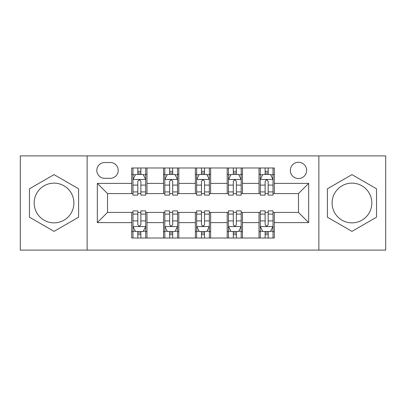 <?xml version="1.0" encoding="UTF-8"?>
<svg xmlns="http://www.w3.org/2000/svg" width="406" height="406" viewBox="0 0 406 406"><rect width="100%" height="100%" fill="white"/><g stroke="black" fill="none" stroke-linecap="round" stroke-linejoin="round"><path stroke-width="0.61" d="M351.961 183.136A19.864 19.864 0 0 0 332.098 203A19.864 19.864 0 0 0 351.961 222.864A19.864 19.864 0 0 0 371.825 203A19.864 19.864 0 0 0 351.961 183.136M298.486 162.258A8.15 8.15 0 0 0 290.341 170.408A8.15 8.15 0 0 0 298.486 178.554A8.15 8.15 0 0 0 306.637 170.408A8.15 8.15 0 0 0 298.486 162.258M54.039 222.864A19.864 19.864 0 0 1 34.175 203A19.864 19.864 0 0 1 54.039 183.136A19.864 19.864 0 0 1 73.902 203A19.864 19.864 0 0 1 54.039 222.864M318.857 250.106L385.7 250.106L385.7 155.894L318.857 155.894L318.857 250.106L87.143 250.106L87.143 155.894L20.3 155.894L20.3 250.106L87.143 250.106M104.712 178.3L110.315 178.3A7.892 7.892 0 0 0 118.207 170.408A7.892 7.892 0 0 0 110.315 162.512L104.712 162.512A7.892 7.892 0 0 0 96.816 170.408A7.892 7.892 0 0 0 104.712 178.3M318.857 155.894L87.143 155.894M131.701 222.605L97.328 222.605L97.328 183.395L131.701 183.395L131.701 193.581L107.514 193.581L107.514 212.419L131.701 212.419L131.701 238.012L274.299 238.012L274.299 212.419L298.486 212.419L298.486 193.581L274.299 193.581L274.299 183.395L308.672 183.395L308.672 222.605L274.299 222.605M274.299 183.395L274.299 167.988L131.701 167.988L131.701 183.395M259.018 167.988L259.018 193.581L260.292 193.581M265.133 193.581L268.188 193.581M273.025 193.581L274.299 193.581M259.018 193.581L241.194 193.581M227.193 167.988L227.193 193.581L228.461 193.581M233.303 193.581L236.358 193.581M227.193 193.581L209.364 193.581M195.362 167.988L195.362 193.581L196.636 193.581M201.472 193.581L204.528 193.581M195.362 193.581L177.539 193.581M163.532 167.988L163.532 193.581L164.806 193.581M169.642 193.581L172.697 193.581M163.532 193.581L145.708 193.581M131.701 193.581L132.975 193.581M137.812 193.581L140.867 193.581M131.701 212.419L132.975 212.419M137.812 212.419L140.867 212.419M145.708 212.419L146.982 212.419L146.982 238.012M164.806 212.419L146.982 212.419M169.642 212.419L172.697 212.419M177.539 212.419L178.807 212.419L178.807 238.012M196.636 212.419L178.807 212.419M201.472 212.419L204.528 212.419M209.364 212.419L210.638 212.419L210.638 238.012M228.461 212.419L210.638 212.419M233.303 212.419L236.358 212.419M241.194 212.419L242.468 212.419L242.468 238.012M260.292 212.419L242.468 212.419M265.133 212.419L268.188 212.419M273.025 212.419L274.299 212.419M146.982 167.988L146.982 193.581M131.701 174.352L132.975 174.352M137.812 174.352L140.867 174.352M145.708 174.352L146.982 174.352M131.701 231.648L132.975 231.648M137.812 231.648L140.867 231.648M145.708 231.648L146.982 231.648M163.532 212.419L163.532 238.012M178.807 167.988L178.807 193.581M163.532 174.352L164.806 174.352M169.642 174.352L172.697 174.352M177.539 174.352L178.807 174.352M163.532 231.648L164.806 231.648M169.642 231.648L172.697 231.648M177.539 231.648L178.807 231.648M195.362 212.419L195.362 238.012M195.362 231.648L196.636 231.648M201.472 231.648L204.528 231.648M209.364 231.648L210.638 231.648M210.638 167.988L210.638 193.581M195.362 174.352L196.636 174.352M201.472 174.352L204.528 174.352M209.364 174.352L210.638 174.352M227.193 212.419L227.193 238.012M227.193 231.648L228.461 231.648M233.303 231.648L236.358 231.648M241.194 231.648L242.468 231.648M242.468 167.988L242.468 193.581M227.193 174.352L228.461 174.352M233.303 174.352L236.358 174.352M241.194 174.352L242.468 174.352M259.018 212.419L259.018 238.012M259.018 231.648L260.292 231.648M265.133 231.648L268.188 231.648M273.025 231.648L274.299 231.648M259.018 174.352L260.292 174.352M265.133 174.352L268.188 174.352M273.025 174.352L274.299 174.352M107.514 193.581L97.328 183.395M107.514 212.419L97.328 222.605M308.672 183.395L298.486 193.581M308.672 222.605L298.486 212.419M54.039 231.374L78.612 217.185L78.612 188.815L54.039 174.626L29.465 188.815L29.465 217.185L54.039 231.374M376.535 188.815L351.961 174.626L327.388 188.815L327.388 217.185L351.961 231.374L376.535 217.185L376.535 188.815M140.867 171.296L137.812 171.296M145.708 191.916L140.867 191.916L140.867 195.108L145.708 195.108L145.708 179.574L143.161 174.478L135.523 174.478L132.975 179.574L132.975 195.108L137.812 195.108L137.812 191.916L132.975 191.916M132.975 179.574L132.975 167.988M145.708 179.574L145.708 167.988M137.812 174.478L137.812 167.988M140.867 167.988L140.867 174.478M140.867 191.916L140.867 181.482C139.852 179.523 138.832 179.523 137.812 181.482L137.812 191.916M137.812 234.704L140.867 234.704M132.975 214.084L137.812 214.084L137.812 210.892L132.975 210.892L132.975 226.426L135.523 231.521L143.161 231.521L145.708 226.426L145.708 210.892L140.867 210.892L140.867 214.084L145.708 214.084M145.708 226.426L145.708 238.012M132.975 226.426L132.975 238.012M140.867 231.521L140.867 238.012M137.812 238.012L137.812 231.521M137.812 214.084L137.812 224.518C138.832 226.477 139.852 226.477 140.867 224.518L140.867 214.084M172.697 171.296L169.642 171.296M177.539 191.916L172.697 191.916L172.697 195.108L177.539 195.108L177.539 179.574L174.991 174.478L167.353 174.478L164.806 179.574L164.806 195.108L169.642 195.108L169.642 191.916L164.806 191.916M164.806 179.574L164.806 167.988M177.539 179.574L177.539 167.988M169.642 174.478L169.642 167.988M172.697 167.988L172.697 174.478M172.697 191.916L172.697 181.482C171.682 179.523 170.662 179.523 169.642 181.482L169.642 191.916M204.528 171.296L201.472 171.296M209.364 191.916L204.528 191.916L204.528 195.108L209.364 195.108L209.364 179.574L206.821 174.478L199.179 174.478L196.636 179.574L196.636 195.108L201.472 195.108L201.472 191.916L196.636 191.916M196.636 179.574L196.636 167.988M209.364 179.574L209.364 167.988M201.472 174.478L201.472 167.988M204.528 167.988L204.528 174.478M204.528 191.916L204.528 181.482C203.513 179.523 202.492 179.523 201.472 181.482L201.472 191.916M236.358 171.296L233.303 171.296M241.194 191.916L236.358 191.916L236.358 195.108L241.194 195.108L241.194 179.574L238.647 174.478L231.009 174.478L228.461 179.574L228.461 195.108L233.303 195.108L233.303 191.916L228.461 191.916M228.461 179.574L228.461 167.988M241.194 179.574L241.194 167.988M233.303 174.478L233.303 167.988M236.358 167.988L236.358 174.478M236.358 191.916L236.358 181.482C235.338 179.523 234.323 179.523 233.303 181.482L233.303 191.916M169.642 234.704L172.697 234.704M164.806 214.084L169.642 214.084L169.642 210.892L164.806 210.892L164.806 226.426L167.353 231.521L174.991 231.521L177.539 226.426L177.539 210.892L172.697 210.892L172.697 214.084L177.539 214.084M177.539 226.426L177.539 238.012M164.806 226.426L164.806 238.012M172.697 231.521L172.697 238.012M169.642 238.012L169.642 231.521M169.642 214.084L169.642 224.518C170.662 226.477 171.677 226.477 172.697 224.518L172.697 214.084M201.472 234.704L204.528 234.704M196.636 214.084L201.472 214.084L201.472 210.892L196.636 210.892L196.636 226.426L199.179 231.521L206.821 231.521L209.364 226.426L209.364 210.892L204.528 210.892L204.528 214.084L209.364 214.084M209.364 226.426L209.364 238.012M196.636 226.426L196.636 238.012M204.528 231.521L204.528 238.012M201.472 238.012L201.472 231.521M201.472 214.084L201.472 224.518C202.487 226.477 203.507 226.477 204.528 224.518L204.528 214.084M233.303 234.704L236.358 234.704M228.461 214.084L233.303 214.084L233.303 210.892L228.461 210.892L228.461 226.426L231.009 231.521L238.647 231.521L241.194 226.426L241.194 210.892L236.358 210.892L236.358 214.084L241.194 214.084M241.194 226.426L241.194 238.012M228.461 226.426L228.461 238.012M236.358 231.521L236.358 238.012M233.303 238.012L233.303 231.521M233.303 214.084L233.303 224.518C234.318 226.477 235.338 226.477 236.358 224.518L236.358 214.084M268.188 171.296L265.133 171.296M273.025 191.916L268.188 191.916L268.188 195.108L273.025 195.108L273.025 179.574L270.477 174.478L262.839 174.478L260.292 179.574L260.292 195.108L265.133 195.108L265.133 191.916L260.292 191.916M260.292 179.574L260.292 167.988M273.025 179.574L273.025 167.988M265.133 174.478L265.133 167.988M268.188 167.988L268.188 174.478M268.188 191.916L268.188 181.482C267.168 179.523 266.148 179.523 265.133 181.482L265.133 191.916M265.133 234.704L268.188 234.704M260.292 214.084L265.133 214.084L265.133 210.892L260.292 210.892L260.292 226.426L262.839 231.521L270.477 231.521L273.025 226.426L273.025 210.892L268.188 210.892L268.188 214.084L273.025 214.084M273.025 226.426L273.025 238.012M260.292 226.426L260.292 238.012M268.188 231.521L268.188 238.012M265.133 238.012L265.133 231.521M265.133 214.084L265.133 224.518C266.148 226.477 267.168 226.477 268.188 224.518L268.188 214.084M163.532 222.605L146.982 222.605M163.532 183.395L146.982 183.395M195.362 183.395L178.807 183.395M195.362 222.605L178.807 222.605M227.193 183.395L210.638 183.395M227.193 222.605L210.638 222.605M259.018 183.395L242.468 183.395M259.018 222.605L242.468 222.605M145.642 179.447L133.041 179.447M132.975 174.788L135.371 174.788M143.313 174.788L145.708 174.788M137.812 185.09L132.975 185.09M145.708 185.09L140.867 185.09M140.867 172.92L137.812 172.92M133.041 226.553L145.642 226.553M145.708 231.212L143.313 231.212M135.371 231.212L132.975 231.212M140.867 220.91L145.708 220.91M132.975 220.91L137.812 220.91M137.812 233.08L140.867 233.08M177.473 179.447L164.866 179.447M164.806 174.788L167.201 174.788M175.143 174.788L177.539 174.788M169.642 185.09L164.806 185.09M177.539 185.09L172.697 185.09M172.697 172.92L169.642 172.92M209.303 179.447L196.697 179.447M196.636 174.788L199.026 174.788M206.974 174.788L209.364 174.788M201.472 185.09L196.636 185.09M209.364 185.09L204.528 185.09M204.528 172.92L201.472 172.92M241.134 179.447L228.527 179.447M228.461 174.788L230.857 174.788M238.799 174.788L241.194 174.788M233.303 185.09L228.461 185.09M241.194 185.09L236.358 185.09M236.358 172.92L233.303 172.92M164.866 226.553L177.473 226.553M177.539 231.212L175.143 231.212M167.201 231.212L164.806 231.212M172.697 220.91L177.539 220.91M164.806 220.91L169.642 220.91M169.642 233.08L172.697 233.08M196.697 226.553L209.303 226.553M209.364 231.212L206.974 231.212M199.026 231.212L196.636 231.212M204.528 220.91L209.364 220.91M196.636 220.91L201.472 220.91M201.472 233.08L204.528 233.08M228.527 226.553L241.134 226.553M241.194 231.212L238.799 231.212M230.857 231.212L228.461 231.212M236.358 220.91L241.194 220.91M228.461 220.91L233.303 220.91M233.303 233.08L236.358 233.08M272.959 179.447L260.358 179.447M260.292 174.788L262.687 174.788M270.629 174.788L273.025 174.788M265.133 185.09L260.292 185.09M273.025 185.09L268.188 185.09M268.188 172.92L265.133 172.92M260.358 226.553L272.959 226.553M273.025 231.212L270.629 231.212M262.687 231.212L260.292 231.212M268.188 220.91L273.025 220.91M260.292 220.91L265.133 220.91M265.133 233.08L268.188 233.08"/></g></svg>
